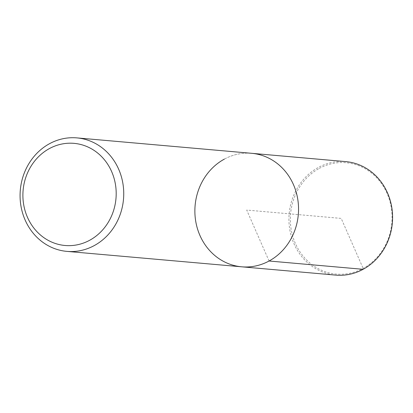 <?xml version="1.0" encoding="UTF-8"?>
<svg xmlns="http://www.w3.org/2000/svg" width="413" height="413" viewBox="0 0 413 413"><rect width="100%" height="100%" fill="white"/><g stroke="black" fill="none" stroke-linecap="round" stroke-linejoin="round"><path stroke-width="0.31" stroke-dasharray="2.06 1.55" d="M224.347 159.124A56.968 51.795 -85 0 1 251.718 153.316A56.968 51.795 -85 0 0 224.347 159.124A56.968 51.795 -85 0 0 195.659 220.893A56.968 51.795 -85 0 0 241.703 266.808M319.254 168.416A55.9 50.825 95 0 1 391.911 221.802A55.9 50.825 95 0 1 312.429 264.991A55.9 50.825 95 0 1 319.254 168.416M345.764 161.617A56.968 51.795 -85 0 0 318.392 167.425A56.968 51.795 -85 0 0 289.704 229.194A56.968 51.795 -85 0 0 335.748 275.11M269.07 261.006L246.711 210.062L341.195 218.405L363.141 268.393L363.115 269.307"/><path stroke-width="0.62" d="M224.347 159.124A56.968 51.795 -85 0 0 195.659 220.893A56.968 51.795 -85 0 0 241.703 266.808A56.968 51.795 -85 0 0 298.305 214.615A56.968 51.795 -85 0 0 251.718 153.316L76.911 137.89A56.968 51.795 95 0 1 122.955 183.811A56.968 51.795 95 0 1 94.267 245.575A56.968 51.795 95 0 1 66.896 251.383A56.968 51.795 95 0 1 20.857 205.457A56.968 51.795 95 0 1 49.545 143.693A56.968 51.795 95 0 1 76.911 137.89M89.667 240.273A51.269 46.617 -85 0 0 95.93 151.695A51.269 46.617 -85 0 0 23.03 191.307A51.269 46.617 -85 0 0 89.667 240.273M241.698 266.808L335.743 275.11A56.968 51.795 -85 0 0 392.35 222.917A56.968 51.795 -85 0 0 345.764 161.617L251.718 153.316A56.968 51.795 -85 0 1 298.305 214.615A56.968 51.795 -85 0 1 241.703 266.808L66.896 251.383M363.115 269.307L269.07 261.006"/></g></svg>

